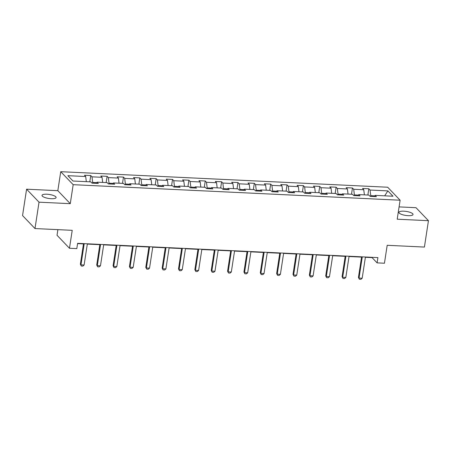 <?xml version="1.0" encoding="UTF-8"?>
<svg xmlns="http://www.w3.org/2000/svg" width="451" height="451" viewBox="0 0 451 451"><rect width="100%" height="100%" fill="white"/><g stroke="black" fill="none" stroke-linecap="round" stroke-linejoin="round"><path stroke-width="0.68" d="M51.211 198.711A7.12 2.018 8.7 0 0 56.099 197.538A7.12 2.018 8.7 0 0 46.904 194.218A7.12 2.018 8.7 0 0 42.016 195.384A7.12 2.018 8.7 0 0 51.211 198.711M408.127 215.668A7.12 2.018 8.7 0 0 413.02 214.501A7.12 2.018 8.7 0 0 403.825 211.175A7.12 2.018 8.7 0 0 398.938 212.342A7.12 2.018 8.7 0 0 408.127 215.668M57.891 229.644L57.029 235.27L69.471 248.259L76.811 248.608L77.617 243.331L377.915 257.6L377.109 262.877L384.449 263.226L387.189 245.293L424.414 247.063L428.45 220.691L416.008 207.697L399.09 206.896M26.586 189.195L22.55 215.567L34.992 228.556L39.028 202.183L70.271 203.672L73.18 184.679L60.738 171.69L57.829 190.683L26.586 189.195L39.028 202.183M73.18 184.679L400.11 200.216L387.668 187.227L60.738 171.69M387.871 190.891L370.045 190.04L368.822 188.76L362.531 188.462L363.76 189.741L353.691 189.262L352.462 187.982L346.171 187.684L347.4 188.963L337.337 188.49L336.108 187.204L329.816 186.906L331.045 188.191L320.977 187.712L319.748 186.426L313.456 186.128L314.685 187.413L304.622 186.934L303.393 185.654L297.102 185.355L298.331 186.635L288.262 186.156L287.033 184.876L280.742 184.577L281.971 185.857L271.908 185.378L270.679 184.098L264.387 183.799L265.616 185.079L255.548 184.6L254.325 183.32L248.033 183.021L249.256 184.301L239.193 183.822L237.965 182.542L231.673 182.243L232.902 183.523L222.833 183.044L221.61 181.764L215.319 181.465L216.542 182.745L206.479 182.272L205.25 180.986L198.959 180.688L200.188 181.973L190.119 181.494L188.896 180.208L182.604 179.91L183.828 181.195L173.765 180.716L172.536 179.436L166.244 179.137L167.473 180.417L157.405 179.938L156.181 178.658L149.89 178.359L151.113 179.639L141.05 179.16L139.821 177.88L133.53 177.581L134.759 178.861L124.69 178.382L123.467 177.102L117.175 176.803L118.399 178.083L108.336 177.604L107.107 176.324L100.815 176.025L102.044 177.305L91.981 176.831L90.752 175.546L84.461 175.247L85.69 176.533L67.864 175.681L72.972 181.02L90.798 181.866L92.027 183.145L98.318 183.444L97.089 182.165L107.158 182.644L108.381 183.923L114.672 184.222L113.449 182.943L123.512 183.422L124.741 184.701L131.032 185L129.803 183.72L139.872 184.2L141.095 185.479L147.387 185.778L146.163 184.498L156.226 184.978L157.455 186.257L163.747 186.556L162.518 185.276L172.586 185.75L173.81 187.035L180.101 187.334L178.872 186.049L188.941 186.528L190.17 187.813L196.461 188.112L195.232 186.827L205.295 187.306L206.524 188.586L212.816 188.884L211.587 187.605L221.655 188.084L222.884 189.364L229.176 189.662L227.947 188.383L238.01 188.862L239.239 190.142L245.53 190.44L244.301 189.161L254.37 189.64L255.599 190.92L261.89 191.218L260.661 189.939L270.724 190.418L271.953 191.698L278.244 191.996L277.015 190.717L287.084 191.19L288.307 192.476L294.599 192.774L293.375 191.495L303.438 191.968L304.667 193.254L310.959 193.552L309.73 192.267L319.798 192.746L321.022 194.031L327.313 194.33L326.09 193.045L336.153 193.524L337.382 194.804L343.673 195.103L342.444 193.823L352.513 194.302L353.736 195.582L360.028 195.881L358.804 194.601L368.867 195.08L370.096 196.36L376.388 196.659L375.159 195.379L392.984 196.224L387.871 190.891L384.692 195.83M92.568 183.174L92.68 182.452L96.751 182.644M96.255 183.348L97.089 182.165M91.981 176.831L92.68 182.452M102.044 177.305L102.681 182.429M108.922 183.952L109.035 183.23L113.105 183.422M112.609 184.126L113.449 182.943M108.336 177.604L109.035 183.23M118.399 178.083L119.041 183.207M125.282 184.73L125.389 184.008L129.465 184.2M128.969 184.904L129.803 183.72M124.69 178.382L125.389 184.008M134.759 178.861L135.396 183.985M141.637 185.508L141.749 184.786L145.82 184.978M145.323 185.682L146.163 184.498M141.05 179.16L141.749 184.786M151.113 179.639L151.75 184.763M157.997 186.28L158.104 185.564L162.18 185.756M161.684 186.455L162.518 185.276M157.405 179.938L158.104 185.564M167.473 180.417L168.11 185.541M174.351 187.058L174.464 186.336L178.534 186.534M178.038 187.233L178.872 186.049M173.765 180.716L174.464 186.336M183.828 181.195L184.465 186.319M190.711 187.836L190.818 187.114L194.894 187.312M194.398 188.011L195.232 186.827M190.119 181.494L190.818 187.114M200.188 181.973L200.825 187.092M207.065 188.614L207.178 187.892L211.248 188.09M210.752 188.789L211.587 187.605M206.479 182.272L207.178 187.892M216.542 182.745L217.179 187.87M223.425 189.392L223.533 188.67L227.608 188.862M227.107 189.567L227.947 188.383M222.833 183.044L223.533 188.67M232.902 183.523L233.539 188.648M239.78 190.17L239.893 189.448L243.963 189.64M243.467 190.345L244.301 189.161M239.193 183.822L239.893 189.448M249.256 184.301L249.893 189.426M256.14 190.948L256.247 190.226L260.317 190.418M259.821 191.123L260.661 189.939M255.548 184.6L256.247 190.226M265.616 185.079L266.253 190.204M272.494 191.72L272.607 191.004L276.677 191.196M276.181 191.9L277.015 190.717M271.908 185.378L272.607 191.004M281.971 185.857L282.608 190.982M288.854 192.498L288.961 191.782L293.032 191.974M292.536 192.673L293.375 191.495M288.262 186.156L288.961 191.782M298.331 186.635L298.968 191.76M305.209 193.276L305.321 192.554L309.392 192.752M308.896 193.451L309.73 192.267M304.622 186.934L305.321 192.554M314.685 187.413L315.322 192.538M321.569 194.054L321.676 193.332L325.746 193.53M325.25 194.229L326.09 193.045M320.977 187.712L321.676 193.332M331.045 188.191L331.682 193.31M337.923 194.832L338.036 194.11L342.106 194.302M341.61 195.007L342.444 193.823M337.337 188.49L338.036 194.11M347.4 188.963L348.037 194.088M354.283 195.61L354.39 194.888L358.46 195.08M357.964 195.785L358.804 194.601M353.691 189.262L354.39 194.888M363.76 189.741L364.397 194.866M370.637 196.388L370.75 195.666L374.82 195.858M374.324 196.563L375.159 195.379M370.045 190.04L370.75 195.666M69.471 248.259L72.216 230.326L34.992 228.556M400.11 200.216L397.201 219.203L428.45 220.691M365.389 257.295L372.064 257.611L377.109 262.877M77.572 243.619L83.474 243.901M87.319 244.081L99.834 244.673M103.674 244.859L116.189 245.451M120.034 245.637L132.549 246.229M136.388 246.415L148.903 247.007M152.748 247.187L165.263 247.785M169.102 247.965L181.618 248.563M185.462 248.743L197.972 249.341M201.817 249.521L214.332 250.113M218.177 250.299L230.686 250.891M234.531 251.077L247.047 251.669M250.886 251.855L263.401 252.447M267.246 252.628L279.761 253.225M283.6 253.406L296.115 254.003M299.96 254.184L312.475 254.781M316.314 254.962L328.83 255.559M332.675 255.74L345.19 256.331M349.029 256.518L361.544 257.109M85.69 176.533L86.327 181.652M372.109 257.324L372.064 257.611M368.822 188.76L367.864 195.029M352.462 187.982L351.504 194.251M336.108 187.204L335.149 193.479M319.748 186.426L318.789 192.701M303.393 185.654L302.435 191.923M287.033 184.876L286.075 191.145M270.679 184.098L269.721 190.367M254.325 183.32L253.361 189.589M237.965 182.542L237.006 188.811M221.61 181.764L220.646 188.039M205.25 180.986L204.292 187.261M188.896 180.208L187.932 186.483M172.536 179.436L171.577 185.705M156.181 178.658L155.217 184.927M139.821 177.88L138.863 184.149M123.467 177.102L122.509 183.371M107.107 176.324L106.148 182.593M90.752 175.546L89.794 181.821M70.271 203.672L57.829 190.683M365.428 257.008L362.181 278.239L360.935 279.31L359.362 279.231L358.432 277.455L361.589 256.828M362.181 278.239L359.035 278.087L362.283 256.861M359.362 279.231L358.432 277.455M349.074 256.23L345.827 277.461L344.575 278.532L343.002 278.459L342.072 276.677L345.229 256.05M345.827 277.461L342.681 277.309L345.928 256.083M343.002 278.459L342.072 276.677M332.72 255.452L329.467 276.683L328.221 277.754L326.648 277.681L325.718 275.899L328.875 255.272M329.467 276.683L326.321 276.531L329.574 255.305M326.648 277.681L325.718 275.899M316.36 254.68L313.112 275.905L311.861 276.976L310.288 276.903L309.363 275.121L312.515 254.494M313.112 275.905L309.967 275.758L313.214 254.527M310.288 276.903L309.363 275.121M300.005 253.902L296.752 275.127L295.506 276.198L293.934 276.125L293.003 274.349L296.16 253.716M296.752 275.127L293.607 274.98L296.859 253.75M293.934 276.125L293.003 274.349M283.645 253.124L280.398 274.349L279.146 275.42L277.574 275.347L276.649 273.571L279.806 252.938M280.398 274.349L277.252 274.202L280.499 252.972M277.574 275.347L276.649 273.571M267.291 252.346L264.038 273.577L262.792 274.642L261.219 274.569L260.289 272.793L263.446 252.165M264.038 273.577L260.892 273.424L264.145 252.199M261.219 274.569L260.289 272.793M250.931 251.568L247.684 272.799L246.438 273.87L244.865 273.791L243.935 272.015L247.092 251.387M247.684 272.799L244.538 272.646L247.785 251.421M244.865 273.791L243.935 272.015M234.576 250.79L231.324 272.021L230.078 273.092L228.505 273.013L227.575 271.237L230.732 250.609M231.324 272.021L228.183 271.868L231.431 250.643M228.505 273.013L227.575 271.237M218.216 250.012L214.969 271.243L213.723 272.314L212.15 272.241L211.22 270.459L214.377 249.831M214.969 271.243L211.823 271.09L215.071 249.865M212.15 272.241L211.22 270.459M201.862 249.24L198.615 270.465L197.363 271.536L195.79 271.463L194.86 269.681L198.017 249.053M198.615 270.465L195.469 270.318L198.716 249.087M195.79 271.463L194.86 269.681M185.502 248.462L182.255 269.687L181.009 270.758L179.436 270.685L178.506 268.909L181.663 248.275M182.255 269.687L179.109 269.54L182.356 248.309M179.436 270.685L178.506 268.909M169.148 247.684L165.9 268.909L164.649 269.98L163.076 269.907L162.146 268.131L165.303 247.498M165.9 268.909L162.755 268.762L166.002 247.531M163.076 269.907L162.146 268.131M152.788 246.906L149.54 268.131L148.294 269.202L146.722 269.129L145.791 267.353L148.948 246.725M149.54 268.131L146.395 267.984L149.642 246.753M146.722 269.129L145.791 267.353M136.433 246.128L133.186 267.358L131.934 268.43L130.362 268.351L129.431 266.575L132.588 245.947M133.186 267.358L130.04 267.206L133.287 245.981M130.362 268.351L129.431 266.575M120.073 245.35L116.826 266.58L115.58 267.652L114.007 267.573L113.077 265.797L116.234 245.169M116.826 266.58L113.68 266.428L116.927 245.203M114.007 267.573L113.077 265.797M103.719 244.572L100.472 265.802L99.22 266.874L97.647 266.8L96.717 265.019L99.874 244.391M100.472 265.802L97.326 265.65L100.573 244.425M97.647 266.8L96.717 265.019M87.359 243.794L84.111 265.025L82.866 266.096L81.293 266.022L80.363 264.241L83.52 243.613M84.111 265.025L80.966 264.872L84.213 243.647M81.293 266.022L80.363 264.241"/></g></svg>
